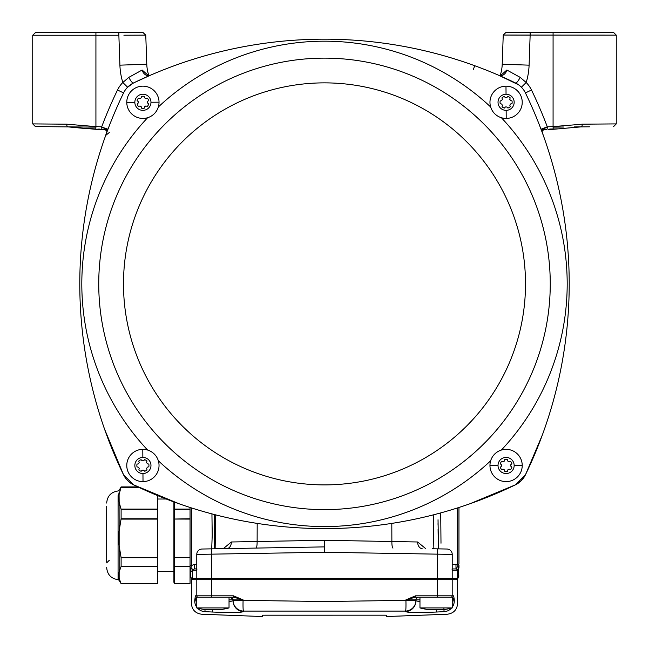 <?xml version="1.0" encoding="UTF-8"?>
<svg xmlns="http://www.w3.org/2000/svg" width="649" height="649" viewBox="0 0 649 649"><rect width="100%" height="100%" fill="white"/><g stroke="black" fill="none" stroke-linecap="round" stroke-linejoin="round"><path stroke-width="0.97" d="M192.729 579.687L191.658 578.348M190.043 535.32L190.043 567.786M458.957 507.461L458.957 563.738M432.339 548.762L446.95 549.022A5.379 5.379 0 0 1 452.231 554.4L324.549 552.267L196.769 554.4A5.379 5.379 0 0 1 202.05 549.022L324.362 546.888L202.05 549.022M205.417 548.965L216.661 548.762M440.728 512.905L440.996 543.229M452.231 564.379L457.634 564.711L457.634 507.891M211.704 548.762L212.215 535.32L211.939 513.894M452.231 554.4L452.191 578.348L457.594 578.348L457.431 570.276L457.594 578.348L456.247 579.687M553.094 127.123L563.859 127.026M95.906 127.123L59.448 126.806L95.906 127.123M179.27 503.843L133.548 484.819A438.326 438.326 0 0 0 515.452 484.819L521.285 480.666L525.43 474.841A438.326 438.326 0 0 0 525.439 92.945A438.326 438.326 0 0 0 525.43 92.929A21.482 21.482 0 0 0 515.452 82.95A438.326 438.326 0 0 0 133.548 82.95A21.482 21.482 0 0 0 123.57 92.929A438.326 438.326 0 0 0 123.57 474.841A21.482 21.482 0 0 0 133.548 484.819L123.57 474.841A21.514 21.514 0 0 0 133.556 484.819A438.326 438.326 0 0 0 515.444 484.819A21.514 21.514 0 0 0 525.439 474.825L515.452 484.819A21.482 21.482 0 0 0 525.43 474.841A438.326 438.326 0 0 0 525.439 474.833L542.313 435.065M105.771 135.203L103.994 140.233L105.698 135.422L109.283 132.51M438.489 548.243L438.034 519.752M438.043 522.972L438.051 525.098M438.083 529.26L438.172 535.693M107.75 129.832L101.471 127.001L107.994 129.192M541.85 131.447L541.258 129.849L547.529 127.001L546.953 129.524L541.615 129.54M196.769 568.865L194.343 568.913L196.915 568.913L196.809 570.252L196.769 569.27L196.809 570.252L192.834 570.252L192.266 578.348L452.191 578.348L450.852 579.687M446.95 549.022L443.583 548.965M214.649 514.608L214.381 548.762M223.321 548.648L231.369 541.98L324.249 540.284L417.631 541.98L425.679 548.648M589.552 126.806L581.05 126.88A2.685 1.241 -90.5 0 0 582.267 124.186L616.258 123.902L616.258 35.135L503.235 35.046L505.928 32.45L613.565 32.45L616.258 35.135L613.565 32.45M574.333 126.936L581.05 126.88L553.167 129.305L553.078 126.612L582.267 124.186M59.448 126.806L35.411 126.596L59.448 126.806L35.411 126.596L32.742 123.902L32.742 35.241L95.922 35.241L95.922 126.612L101.706 126.815A445.052 445.052 0 0 1 117.518 90A28.207 28.207 0 0 1 122.815 82.496L128.867 77.336L142.139 70.019L148.329 75.487M67.95 126.88L35.411 126.596L32.742 123.902L66.733 124.186L95.922 126.612L95.833 129.305L67.95 126.88A2.685 1.241 -89.5 0 1 66.733 124.186M34.162 33.87L35.533 32.45L142.885 32.45L145.765 35.135L146.779 64.219A40.335 40.335 0 0 0 148.824 75.56A40.335 40.335 0 0 1 146.779 64.219A40.335 40.335 0 0 0 148.824 75.56A40.335 40.335 0 0 1 146.779 64.219L119.903 65.16L118.864 35.241L95.922 35.241L95.922 32.45M541.801 131.325L541.006 129.192L547.294 126.815L553.078 126.612L553.078 32.45M473.437 69.329L474.695 65.711L478.418 67.082M104.57 429.192L123.57 474.841A438.326 438.326 0 0 1 123.561 92.945A21.514 21.514 0 0 1 133.556 82.95A438.326 438.326 0 0 1 515.444 82.95A21.514 21.514 0 0 1 525.439 92.945L531.482 90A445.052 445.052 0 0 1 547.294 126.815L547.529 127.001M469.835 503.802L515.452 484.819M518.551 84.792L498.83 75.333A6.725 5.362 113.4 0 0 506.861 70.019L520.133 77.336L526.185 82.496A28.207 28.207 0 0 1 531.482 90M174.305 65.711L170.582 67.082M142.139 70.019A6.725 5.362 -113.4 0 0 150.17 75.333L133.548 82.95L127.602 87.217L122.815 82.496A67.228 67.228 0 0 1 119.903 65.16M529.097 65.16L502.221 64.219A40.335 40.335 0 0 1 500.176 75.56A40.335 40.335 0 0 0 502.221 64.219L503.235 35.046L530.144 35.135L529.097 65.16A67.228 67.228 0 0 1 526.185 82.496L521.398 87.217M452.231 568.938L456.012 568.938L452.231 568.938M196.769 569.27L196.769 554.4M191.366 507.891L191.366 565.595L194.343 564.354L196.769 564.314M458.957 563.762A1.347 0.949 180 0 1 457.634 564.711L458.445 568.613A2.685 2.142 -1 0 0 457.431 570.276L457.026 569.368A2.685 1.663 136.9 0 1 458.08 566.147A1.347 0.746 0 0 0 458.957 565.449L458.957 567.761M456.393 579.687L457.691 578.673L458.957 575.971M458.957 567.778L458.957 567.778A1.347 1.063 0 0 1 458.445 568.613M452.069 568.938L452.191 570.276L457.431 570.276M457.026 569.368L456.012 568.938L455.963 564.37M194.343 564.354L194.343 568.913L192.834 570.252A2.685 2.117 -177.2 0 0 190.976 568.256L190.684 577.286L191.804 578.713M458.454 569.149L458.502 576.426M192.68 573.075A2.685 2.288 3.4 0 0 190.92 570.942A1.347 1.136 180 0 1 190.043 569.879M190.043 564.622A1.347 0.974 180 0 0 191.366 565.595L190.976 568.256A1.347 1.055 180 0 1 190.043 567.258M191.755 578.348L192.266 578.348L191.755 578.348M190.546 570.763L190.555 572.223M500.671 75.487L506.861 70.019M142.885 32.45L145.765 35.135L123.902 35.216M527.061 35.127L530.144 35.135L530.144 32.45M127.163 35.208L129.086 35.2M131.674 35.192L133.743 35.184M135.917 35.176L137.612 35.168M141.368 35.151L143.648 35.143M505.928 32.45L503.235 35.046M144.354 33.821L142.983 32.45L144.354 33.821M35.63 32.45L32.742 35.241M324.751 540.284L324.549 552.267M231.369 541.98A6.725 4.584 -91 0 1 226.899 548.583M417.631 541.98A6.725 4.584 -89 0 0 422.101 548.583M88.791 128.543L95.322 128.924M100.352 129.459L95.833 129.305L99.313 129.046M549.687 129.046L560.898 128.786M613.589 126.596L616.258 123.902L613.589 126.596M107.41 129.54L102.047 129.524L101.471 127.001M515.452 82.95A6.725 1.769 115.8 0 0 520.133 77.336M128.867 77.336A6.725 1.769 -115.8 0 0 133.548 82.95M193.613 579.687L192.266 578.348M119.092 531.304L121.112 518.77L121.112 509.327L118.069 498.448L118.069 579.671L119.156 580.336L118.069 575.103L119.156 571.753L119.156 545.833L118.069 538.232L119.156 530.631L119.075 502.164M119.067 572.191L121.112 566.439L121.112 557.686L119.156 545.833L119.156 530.631M106.679 562.148L106.679 506.374M118.069 495.536L118.069 498.448L119.156 492.153M119.156 502.667L119.083 494.611L121.112 486.912L119.156 490.303L118.069 490.969C111.101 491.999 107.304 496.031 106.679 503.048M119.156 580.336L121.112 583.678L119.092 578.194M118.694 496.315L118.694 500.525M118.767 498.756L118.783 498.343M118.694 534.46L118.759 537.38M118.791 538.24L118.694 542.012M119.1 545.257L119.156 545.833M118.694 573.465L118.767 575.192M119.156 578.486L119.156 571.753M118.694 576.807L118.767 575.558M157.772 582.989L157.772 495.649M190.043 582.989L190.043 566.642L174.711 566.642L174.711 583.727L173.908 582.916M174.711 502.212L174.711 509.092L190.043 509.092L190.043 507.461M190.043 518.77L190.043 509.327L174.711 509.327L174.711 557.369L190.043 557.369L190.043 518.77L173.908 519.046L173.908 501.912M173.908 582.194L173.908 519.046L190.043 519.103M190.043 557.686L173.908 557.313L174.711 557.686L174.711 566.642L173.908 565.92L174.711 566.439L190.043 566.439M174.711 509.092L173.908 509.765L174.711 509.092M443.884 607.926L444.062 611.666C448.516 615.082 448.516 615.082 444.062 611.666L436.599 612.023C417.705 612.786 407.345 612.64 405.536 611.585L405.536 611.09L243.464 611.09A10.757 0.746 -88.3 0 1 243.083 600.357L324.5 601.526L405.917 600.357L405.917 599.863L415.547 595.823L437.653 595.823L437.653 579.687L211.347 579.687L211.347 595.823L233.453 595.823L243.083 599.863L233.559 597.169L211.477 597.169L211.347 595.823L196.809 595.823L196.809 579.687L191.39 579.687L191.39 603.481C191.95 609.76 195.357 613.346 201.596 614.222L262.65 616.55L262.65 615.203L383.664 615.179L265.336 615.179M196.809 579.687L211.347 579.687M437.653 579.687L452.191 579.687L452.191 595.823L453.692 595.823L454.276 599.863L452.231 597.169L452.231 607.926L419.968 607.926A61.842 61.842 0 0 0 428.032 609.541L428.032 609.541M383.664 615.179L386.35 615.203L386.35 616.55L447.404 614.222C453.643 613.346 457.05 609.76 457.61 603.481L457.61 579.687L452.191 579.687M229.032 601.688L233.072 600.852L233.072 600.357A10.757 10.733 180 0 0 243.464 611.09L243.464 611.585C241.615 612.64 231.255 612.786 212.401 612.023L204.938 611.666C200.484 615.082 200.484 615.082 204.938 611.666L205.035 609.541M452.231 599.863L454.276 599.863L454.276 600.933C458.729 604.333 458.729 604.333 454.276 600.933A10.757 10.725 127.5 0 1 452.231 607.213M196.769 607.213A10.757 10.725 -127.5 0 1 194.724 600.933C190.271 604.333 190.271 604.333 194.724 600.933L195.308 595.823A1.347 1.339 90 0 0 196.647 597.169L194.724 599.863L196.769 599.863M228.448 597.169L196.647 597.169M405.536 611.585A10.757 10.741 180 0 0 415.928 600.852L415.928 599.863L415.928 600.852L419.968 601.688M450.852 597.169A1.347 1.339 -90 0 0 452.191 595.823L437.653 595.823L437.523 597.169L415.441 597.169L405.917 599.863L415.928 599.863L415.928 600.357A10.757 10.733 -0 0 1 405.536 611.09A10.757 0.746 -91.7 0 0 405.917 600.357L415.928 600.357M243.464 611.585A10.757 10.741 180 0 1 233.072 600.852L233.072 600.357L243.083 600.357L243.083 599.863L233.072 599.863L233.072 600.357L233.072 599.863A2.685 2.685 -90 0 0 230.379 597.169A2.685 2.685 -90 0 1 230.728 597.194M436.485 609.541L436.599 612.023M451.501 608.121A10.757 10.725 127.5 0 1 444.062 611.666M212.401 612.023L212.515 609.541M204.938 611.666A10.757 10.725 -127.5 0 1 197.499 608.121M418.621 597.169A2.685 2.685 -90 0 0 415.928 599.863A2.685 2.685 -90 0 1 418.621 597.169M233.453 595.823L233.559 597.169M452.353 597.169A1.347 1.339 -90 0 0 453.692 595.823M415.441 597.169L415.547 595.823M324.5 58.134A225.755 225.755 0 0 0 98.745 283.889A225.755 225.755 0 0 0 324.5 509.635A225.755 225.755 0 0 0 550.255 283.889A225.755 225.755 0 0 0 324.5 58.134A225.755 225.755 0 0 0 98.745 283.889A225.755 225.755 0 0 0 324.5 509.635M505.985 449.343A16.136 16.136 0 0 1 522.226 465.374A16.136 16.136 0 0 1 506.204 481.615A16.136 16.136 0 0 1 489.963 465.584A16.136 16.136 0 0 1 505.985 449.343M511.55 463.962L510.747 464.773A4.705 4.705 0 0 1 510.755 466.12L511.883 467.231A6.052 6.052 0 0 1 510.568 469.56L509.027 469.154A4.705 4.705 0 0 1 507.867 469.835L507.469 471.369A6.052 6.052 0 0 1 504.8 471.393L504.378 469.86A4.705 4.705 0 0 1 503.21 469.195L501.677 469.616A6.052 6.052 0 0 1 500.33 467.312L501.442 466.185A4.705 4.705 0 0 1 501.434 464.838L500.306 463.727A6.052 6.052 0 0 1 501.628 461.398L503.162 461.804A4.705 4.705 0 0 1 504.322 461.123L504.719 459.589A6.052 6.052 0 0 1 507.388 459.573L507.753 460.887M509.189 461.707L510.512 461.342A6.052 6.052 0 0 1 511.858 463.646M514.162 465.422A8.064 8.064 0 0 1 506.147 473.543A8.064 8.064 0 0 1 498.026 465.536A8.064 8.064 0 0 1 506.042 457.415A8.064 8.064 0 0 1 514.162 465.422L522.226 465.374M507.81 461.098A4.705 4.705 0 0 1 508.978 461.764M502.05 461.512L501.628 461.398M500.306 463.727L501.434 464.838M501.677 469.616L502.107 469.503M504.679 470.963L504.8 471.393M510.138 469.446L510.568 469.56M143.015 118.426A16.136 16.136 0 0 1 126.774 102.396A16.136 16.136 0 0 1 142.796 86.155A16.136 16.136 0 0 1 159.037 102.185A16.136 16.136 0 0 1 143.015 118.426M141.19 106.671A4.705 4.705 0 0 1 140.022 106.006L138.488 106.428A6.052 6.052 0 0 1 137.142 104.124L138.253 102.996A4.705 4.705 0 0 1 138.245 101.65L137.117 100.538A6.052 6.052 0 0 1 138.432 98.21L139.973 98.616A4.705 4.705 0 0 1 141.133 97.934L141.531 96.401A6.052 6.052 0 0 1 144.2 96.377L144.622 97.91A4.705 4.705 0 0 1 145.79 98.575L147.323 98.153A6.052 6.052 0 0 1 148.67 100.457L147.558 101.585A4.705 4.705 0 0 1 147.566 102.931L148.694 104.043A6.052 6.052 0 0 1 147.372 106.371L145.838 105.965A4.705 4.705 0 0 1 144.678 106.647L144.281 108.18A6.052 6.052 0 0 1 141.612 108.205L141.247 106.882M138.488 106.428L138.918 106.314M134.838 102.347A8.064 8.064 0 0 1 142.853 94.227A8.064 8.064 0 0 1 150.974 102.234A8.064 8.064 0 0 1 142.958 110.354A8.064 8.064 0 0 1 134.838 102.347L126.774 102.396M147.323 98.153L146.893 98.267M144.321 96.806L144.2 96.377M138.862 98.324L138.432 98.21M159.037 465.374A16.136 16.136 0 0 1 143.015 481.615A16.136 16.136 0 0 1 126.774 465.584A16.136 16.136 0 0 1 142.796 449.343A16.136 16.136 0 0 1 159.037 465.374M144.427 470.939L143.607 470.136A4.705 4.705 0 0 1 142.261 470.144L141.149 471.271A6.052 6.052 0 0 1 138.829 469.949L139.227 468.416A4.705 4.705 0 0 1 138.545 467.256L137.012 466.858A6.052 6.052 0 0 1 136.996 464.181L138.521 463.759A4.705 4.705 0 0 1 139.186 462.591L138.764 461.066A6.052 6.052 0 0 1 141.076 459.711L142.204 460.822A4.705 4.705 0 0 1 143.543 460.814L144.662 459.687A6.052 6.052 0 0 1 146.982 461.009L146.585 462.542A4.705 4.705 0 0 1 147.266 463.702L148.799 464.1A6.052 6.052 0 0 1 148.816 466.777L147.501 467.134M146.682 468.578L147.047 469.892A6.052 6.052 0 0 1 144.735 471.247M142.958 473.543A8.064 8.064 0 0 1 134.838 465.536A8.064 8.064 0 0 1 142.853 457.415A8.064 8.064 0 0 1 150.974 465.422A8.064 8.064 0 0 1 142.958 473.543L143.015 481.615M147.291 467.199A4.705 4.705 0 0 1 146.625 468.367M146.869 461.439L146.982 461.009M138.764 461.066L138.886 461.488M137.418 464.067L136.996 464.181M138.943 469.519L138.829 469.949M489.963 102.396A16.136 16.136 0 0 1 505.985 86.155A16.136 16.136 0 0 1 522.226 102.185A16.136 16.136 0 0 1 506.204 118.426A16.136 16.136 0 0 1 489.963 102.396M502.318 99.192L501.953 97.877A6.052 6.052 0 0 1 504.265 96.523L505.393 97.634A4.705 4.705 0 0 1 506.739 97.626L507.851 96.498A6.052 6.052 0 0 1 510.171 97.821L509.773 99.354A4.705 4.705 0 0 1 510.455 100.514L511.988 100.911A6.052 6.052 0 0 1 512.004 103.589L510.479 104.01A4.705 4.705 0 0 1 509.814 105.179L510.236 106.704A6.052 6.052 0 0 1 507.924 108.058L506.796 106.947A4.705 4.705 0 0 1 505.457 106.955L504.338 108.083A6.052 6.052 0 0 1 502.018 106.76L502.415 105.227A4.705 4.705 0 0 1 501.734 104.067L500.201 103.67A6.052 6.052 0 0 1 500.184 100.993L501.709 100.571A4.705 4.705 0 0 1 502.375 99.402M506.042 94.227A8.064 8.064 0 0 1 514.162 102.234A8.064 8.064 0 0 1 506.147 110.354A8.064 8.064 0 0 1 498.026 102.347A8.064 8.064 0 0 1 506.042 94.227L505.985 86.155M502.131 106.331L502.018 106.76M510.236 106.704L510.114 106.282M511.582 103.702L512.004 103.589M510.057 98.25L510.171 97.821M420.552 597.169L452.231 597.169M440.428 597.169L445.165 597.169M420.552 607.926A61.842 59.578 -90 0 0 428.324 609.541L444.167 609.541A61.842 61.842 0 0 0 452.231 607.926M196.769 597.169L196.769 607.926L229.032 607.926L229.032 597.169M196.769 607.926A61.842 61.842 0 0 0 204.833 609.541L220.676 609.541A61.842 59.578 -90 0 0 228.448 607.926M437.523 579.687L437.653 554.23A5.379 0.519 -89 0 0 437.231 548.851M211.769 548.851A5.379 0.519 -91 0 0 211.347 554.23L211.477 579.687M215.143 548.762L215.728 514.884M196.809 570.252L196.809 578.348L198.148 579.687M392.994 548.081A6.725 1.241 -89 0 1 391.874 541.477L391.809 523.394M256.006 548.081A6.725 1.241 -91 0 0 257.126 541.477L257.191 523.394M433.856 548.762L433.272 514.884M118.864 35.241L118.864 32.45M324.451 552.267L324.249 540.284M117.518 90L123.57 92.929M121.112 487.65L139.519 487.65M139.786 487.772L121.071 487.772M121.071 509.092L157.772 509.092M121.112 509.327L157.772 509.327M121.112 518.77L157.772 518.77M157.772 519.103L121.071 519.103M121.071 557.369L157.772 557.369M121.112 557.686L157.772 557.686M121.112 566.439L157.772 566.439M157.772 566.642L121.071 566.642M121.071 583.597L157.772 583.597M121.112 583.678L157.772 583.678M190.043 583.678L174.711 583.678L173.908 582.875L174.711 583.597L190.043 583.597M195.308 595.823L196.809 595.823A1.347 1.339 90 0 0 198.148 597.169L198.148 597.169M230.379 597.169L233.072 599.863L229.032 599.863M419.968 599.863L415.928 599.863M452.231 600.933L454.276 600.933M194.724 600.933L196.769 600.933M490.66 106.988A242.694 242.694 0 0 0 158.34 106.988M147.607 117.729A242.694 242.694 0 0 0 147.607 450.041M158.34 460.782A242.694 242.694 0 0 0 490.66 460.782M324.5 484.9A201.012 201.012 0 0 0 525.512 283.889A201.012 201.012 0 0 0 324.5 82.869A201.012 201.012 0 0 0 123.488 283.889A201.012 201.012 0 0 0 324.5 484.9M501.393 450.041A242.694 242.694 0 0 0 501.393 117.729M498.026 465.536L489.963 465.584M150.974 102.234L159.037 102.185M142.853 457.415L142.796 449.343M506.147 110.354L506.204 118.426M191.39 577.91L191.39 578.348M102.047 129.524L105.114 129.832M99.792 129.281L105.657 129.962L106.996 130.96L106.347 133.329M105.673 135.373L105.544 135.844M105.252 129.816L107.004 131.009M542.994 134.319L542.004 130.968L543.757 129.816L546.953 129.524M542.661 133.353L543.035 134.432M190.684 577.286L190.043 576.142L190.684 577.286M191.731 577.91L191.771 578.356M548.648 129.459L553.167 129.305L548.648 129.459M568.118 127.983L581.05 126.88M67.967 126.88L88.11 128.786M498.83 75.333L501.499 75.154L501.02 75.665M106.996 130.96L105.487 136.079M105.049 129.824L105.657 129.962M147.98 75.665L147.501 75.154L150.17 75.333M191.828 578.746L193.094 579.687M109.365 560.192L106.679 562.886M118.069 579.671C111.101 578.64 107.304 574.608 106.679 567.591M137.945 486.912L121.112 486.912M157.772 583.727L121.112 583.727M166.209 499.016L157.772 499.016M173.908 571.623L157.772 571.623M190.043 583.727L174.711 583.727M419.968 597.169L419.968 607.926M220.968 609.541A61.842 61.842 0 0 0 229.032 607.926"/></g></svg>
